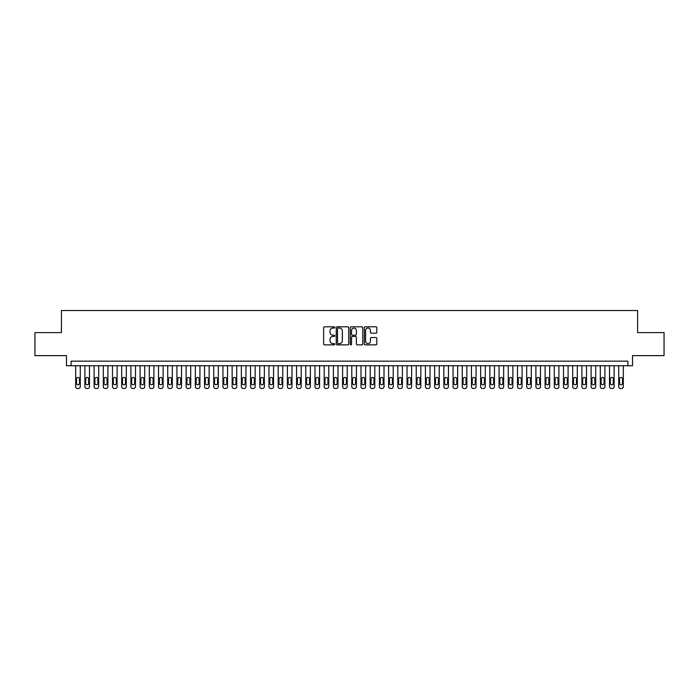 <?xml version="1.0" encoding="UTF-8"?>
<svg xmlns="http://www.w3.org/2000/svg" width="699" height="699" viewBox="0 0 699 699"><rect width="100%" height="100%" fill="white"/><g stroke="black" fill="none" stroke-linecap="round" stroke-linejoin="round"><path stroke-width="1.05" d="M334.777 327.429A0.629 0.629 0 0 0 334.139 326.8L324.546 326.8A0.9 0.9 0 0 0 323.637 327.7L323.637 343.96A0.9 0.9 0 0 0 324.546 344.869L334.139 344.869A0.629 0.629 0 0 0 334.777 344.231A0.629 0.629 0 0 0 334.139 343.602L332.899 343.602A2.892 2.892 0 0 1 330.007 340.71L330.007 339.356A2.892 2.892 0 0 1 332.899 336.464L334.139 336.464A0.629 0.629 0 0 0 334.777 335.835A0.629 0.629 0 0 0 334.139 335.197L332.899 335.197A2.892 2.892 0 0 1 330.007 332.305L330.007 330.95A2.892 2.892 0 0 1 332.899 328.058L334.139 328.058A0.629 0.629 0 0 0 334.777 327.429M375.905 333.17A0.9 0.9 0 0 0 376.805 332.261L376.805 327.7A0.9 0.9 0 0 0 375.905 326.8L365.245 326.8A0.9 0.9 0 0 0 364.336 327.7L364.336 343.96A0.9 0.9 0 0 0 365.245 344.869L375.905 344.869A0.9 0.9 0 0 0 376.805 343.96L376.805 338.456A0.9 0.9 0 0 0 375.905 337.547L371.344 337.547A0.9 0.9 0 0 0 370.435 338.456L370.435 341.182A2.42 2.42 0 0 1 368.024 343.602A2.42 2.42 0 0 1 365.603 341.182L365.603 330.478A2.42 2.42 0 0 1 368.024 328.058A2.42 2.42 0 0 1 370.435 330.478L370.435 332.261A0.9 0.9 0 0 0 371.344 333.17L375.905 333.17M627.92 365.743L632.525 365.743L632.525 355.625L664.05 355.625L664.05 332.61L637.584 332.61L637.584 310.522L61.416 310.522L61.416 332.61L34.95 332.61L34.95 355.625L66.475 355.625L66.475 365.743L627.92 365.743L627.92 361.147L71.08 361.147L71.08 365.743M348.714 327.7A0.9 0.9 0 0 0 347.805 326.8L337.145 326.8A0.9 0.9 0 0 0 336.245 327.7L336.245 343.96A0.9 0.9 0 0 0 337.145 344.869L347.805 344.869A0.9 0.9 0 0 0 348.714 343.96L348.714 327.7M351.195 326.8L361.855 326.8A0.9 0.9 0 0 1 362.755 327.7L362.755 343.96A0.9 0.9 0 0 1 361.855 344.869L357.294 344.869A0.9 0.9 0 0 1 356.385 343.96L356.385 337.364A0.9 0.9 0 0 0 355.485 336.464L352.462 336.464A0.9 0.9 0 0 0 351.553 337.364L351.553 344.231A0.629 0.629 0 0 1 350.924 344.869A0.629 0.629 0 0 1 350.286 344.231L350.286 327.7A0.9 0.9 0 0 1 351.195 326.8M338.141 328.058A0.629 0.629 0 0 0 337.503 328.696L337.503 342.973A0.629 0.629 0 0 0 338.141 343.602L339.452 343.602A2.892 2.892 0 0 0 342.344 340.71L342.344 330.95A2.892 2.892 0 0 0 339.452 328.058L338.141 328.058M356.385 330.522A2.42 2.42 0 0 0 353.974 328.111A2.42 2.42 0 0 0 351.553 330.522L351.553 334.297A0.9 0.9 0 0 0 352.462 335.197L355.485 335.197A0.9 0.9 0 0 0 356.385 334.297L356.385 330.522M80.28 365.743L80.28 386.634A1.844 1.844 0 0 1 78.437 388.478L77.519 388.478A1.844 1.844 0 0 1 75.675 386.634L75.675 365.743M79.45 383.323L79.45 378.91A1.477 1.477 0 0 0 77.982 377.434A1.477 1.477 0 0 0 76.506 378.91L76.506 383.323A1.477 1.477 0 0 0 77.982 384.799A1.477 1.477 0 0 0 79.45 383.323M89.481 365.743L89.481 386.634A1.844 1.844 0 0 1 87.646 388.478L86.72 388.478A1.844 1.844 0 0 1 84.885 386.634L84.885 365.743M88.659 383.323L88.659 378.91A1.477 1.477 0 0 0 87.183 377.434A1.477 1.477 0 0 0 85.715 378.91L85.715 383.323A1.477 1.477 0 0 0 87.183 384.799A1.477 1.477 0 0 0 88.659 383.323M98.69 365.743L98.69 386.634A1.844 1.844 0 0 1 96.846 388.478L95.929 388.478A1.844 1.844 0 0 1 94.085 386.634L94.085 365.743M97.86 383.323L97.86 378.91A1.477 1.477 0 0 0 96.383 377.434A1.477 1.477 0 0 0 94.915 378.91L94.915 383.323A1.477 1.477 0 0 0 96.383 384.799A1.477 1.477 0 0 0 97.86 383.323M107.891 365.743L107.891 386.634A1.844 1.844 0 0 1 106.056 388.478L105.13 388.478A1.844 1.844 0 0 1 103.295 386.634L103.295 365.743M107.061 383.323L107.061 378.91A1.477 1.477 0 0 0 105.593 377.434A1.477 1.477 0 0 0 104.116 378.91L104.116 383.323A1.477 1.477 0 0 0 105.593 384.799A1.477 1.477 0 0 0 107.061 383.323M117.1 365.743L117.1 386.634A1.844 1.844 0 0 1 115.256 388.478L114.339 388.478A1.844 1.844 0 0 1 112.495 386.634L112.495 365.743M116.27 383.323L116.27 378.91A1.477 1.477 0 0 0 114.793 377.434A1.477 1.477 0 0 0 113.325 378.91L113.325 383.323A1.477 1.477 0 0 0 114.793 384.799A1.477 1.477 0 0 0 116.27 383.323M126.301 365.743L126.301 386.634A1.844 1.844 0 0 1 124.457 388.478L123.54 388.478A1.844 1.844 0 0 1 121.696 386.634L121.696 365.743M125.471 383.323L125.471 378.91A1.477 1.477 0 0 0 124.003 377.434A1.477 1.477 0 0 0 122.526 378.91L122.526 383.323A1.477 1.477 0 0 0 124.003 384.799A1.477 1.477 0 0 0 125.471 383.323M135.501 365.743L135.501 386.634A1.844 1.844 0 0 1 133.666 388.478L132.74 388.478A1.844 1.844 0 0 1 130.905 386.634L130.905 365.743M134.68 383.323L134.68 378.91A1.477 1.477 0 0 0 133.203 377.434A1.477 1.477 0 0 0 131.735 378.91L131.735 383.323A1.477 1.477 0 0 0 133.203 384.799A1.477 1.477 0 0 0 134.68 383.323M144.71 365.743L144.71 386.634A1.844 1.844 0 0 1 142.867 388.478L141.949 388.478A1.844 1.844 0 0 1 140.106 386.634L140.106 365.743M143.88 383.323L143.88 378.91A1.477 1.477 0 0 0 142.404 377.434A1.477 1.477 0 0 0 140.936 378.91L140.936 383.323A1.477 1.477 0 0 0 142.404 384.799A1.477 1.477 0 0 0 143.88 383.323M153.911 365.743L153.911 386.634A1.844 1.844 0 0 1 152.076 388.478L151.15 388.478A1.844 1.844 0 0 1 149.315 386.634L149.315 365.743M153.081 383.323L153.081 378.91A1.477 1.477 0 0 0 151.613 377.434A1.477 1.477 0 0 0 150.136 378.91L150.136 383.323A1.477 1.477 0 0 0 151.613 384.799A1.477 1.477 0 0 0 153.081 383.323M163.12 365.743L163.12 386.634A1.844 1.844 0 0 1 161.277 388.478L160.359 388.478A1.844 1.844 0 0 1 158.516 386.634L158.516 365.743M162.29 383.323L162.29 378.91A1.477 1.477 0 0 0 160.814 377.434A1.477 1.477 0 0 0 159.346 378.91L159.346 383.323A1.477 1.477 0 0 0 160.814 384.799A1.477 1.477 0 0 0 162.29 383.323M172.321 365.743L172.321 386.634A1.844 1.844 0 0 1 170.477 388.478L169.56 388.478A1.844 1.844 0 0 1 167.716 386.634L167.716 365.743M171.491 383.323L171.491 378.91A1.477 1.477 0 0 0 170.023 377.434A1.477 1.477 0 0 0 168.546 378.91L168.546 383.323A1.477 1.477 0 0 0 170.023 384.799A1.477 1.477 0 0 0 171.491 383.323M181.522 365.743L181.522 386.634A1.844 1.844 0 0 1 179.687 388.478L178.761 388.478A1.844 1.844 0 0 1 176.926 386.634L176.926 365.743M180.7 383.323L180.7 378.91A1.477 1.477 0 0 0 179.224 377.434A1.477 1.477 0 0 0 177.756 378.91L177.756 383.323A1.477 1.477 0 0 0 179.224 384.799A1.477 1.477 0 0 0 180.7 383.323M190.731 365.743L190.731 386.634A1.844 1.844 0 0 1 188.887 388.478L187.97 388.478A1.844 1.844 0 0 1 186.126 386.634L186.126 365.743M189.901 383.323L189.901 378.91A1.477 1.477 0 0 0 188.424 377.434A1.477 1.477 0 0 0 186.956 378.91L186.956 383.323A1.477 1.477 0 0 0 188.424 384.799A1.477 1.477 0 0 0 189.901 383.323M199.931 365.743L199.931 386.634A1.844 1.844 0 0 1 198.097 388.478L197.17 388.478A1.844 1.844 0 0 1 195.336 386.634L195.336 365.743M199.101 383.323L199.101 378.91A1.477 1.477 0 0 0 197.634 377.434A1.477 1.477 0 0 0 196.157 378.91L196.157 383.323A1.477 1.477 0 0 0 197.634 384.799A1.477 1.477 0 0 0 199.101 383.323M209.141 365.743L209.141 386.634A1.844 1.844 0 0 1 207.297 388.478L206.38 388.478A1.844 1.844 0 0 1 204.536 386.634L204.536 365.743M208.311 383.323L208.311 378.91A1.477 1.477 0 0 0 206.834 377.434A1.477 1.477 0 0 0 205.366 378.91L205.366 383.323A1.477 1.477 0 0 0 206.834 384.799A1.477 1.477 0 0 0 208.311 383.323M218.341 365.743L218.341 386.634A1.844 1.844 0 0 1 216.498 388.478L215.58 388.478A1.844 1.844 0 0 1 213.737 386.634L213.737 365.743M217.511 383.323L217.511 378.91A1.477 1.477 0 0 0 216.043 377.434A1.477 1.477 0 0 0 214.567 378.91L214.567 383.323A1.477 1.477 0 0 0 216.043 384.799A1.477 1.477 0 0 0 217.511 383.323M227.542 365.743L227.542 386.634A1.844 1.844 0 0 1 225.707 388.478L224.781 388.478A1.844 1.844 0 0 1 222.946 386.634L222.946 365.743M226.721 383.323L226.721 378.91A1.477 1.477 0 0 0 225.244 377.434A1.477 1.477 0 0 0 223.776 378.91L223.776 383.323A1.477 1.477 0 0 0 225.244 384.799A1.477 1.477 0 0 0 226.721 383.323M236.751 365.743L236.751 386.634A1.844 1.844 0 0 1 234.908 388.478L233.99 388.478A1.844 1.844 0 0 1 232.147 386.634L232.147 365.743M235.921 383.323L235.921 378.91A1.477 1.477 0 0 0 234.445 377.434A1.477 1.477 0 0 0 232.977 378.91L232.977 383.323A1.477 1.477 0 0 0 234.445 384.799A1.477 1.477 0 0 0 235.921 383.323M245.952 365.743L245.952 386.634A1.844 1.844 0 0 1 244.117 388.478L243.191 388.478A1.844 1.844 0 0 1 241.356 386.634L241.356 365.743M245.122 383.323L245.122 378.91A1.477 1.477 0 0 0 243.654 377.434A1.477 1.477 0 0 0 242.177 378.91L242.177 383.323A1.477 1.477 0 0 0 243.654 384.799A1.477 1.477 0 0 0 245.122 383.323M255.161 365.743L255.161 386.634A1.844 1.844 0 0 1 253.318 388.478L252.4 388.478A1.844 1.844 0 0 1 250.557 386.634L250.557 365.743M254.331 383.323L254.331 378.91A1.477 1.477 0 0 0 252.855 377.434A1.477 1.477 0 0 0 251.387 378.91L251.387 383.323A1.477 1.477 0 0 0 252.855 384.799A1.477 1.477 0 0 0 254.331 383.323M264.362 365.743L264.362 386.634A1.844 1.844 0 0 1 262.518 388.478L261.601 388.478A1.844 1.844 0 0 1 259.757 386.634L259.757 365.743M263.532 383.323L263.532 378.91A1.477 1.477 0 0 0 262.064 377.434A1.477 1.477 0 0 0 260.587 378.91L260.587 383.323A1.477 1.477 0 0 0 262.064 384.799A1.477 1.477 0 0 0 263.532 383.323M273.562 365.743L273.562 386.634A1.844 1.844 0 0 1 271.728 388.478L270.801 388.478A1.844 1.844 0 0 1 268.966 386.634L268.966 365.743M272.741 383.323L272.741 378.91A1.477 1.477 0 0 0 271.264 377.434A1.477 1.477 0 0 0 269.797 378.91L269.797 383.323A1.477 1.477 0 0 0 271.264 384.799A1.477 1.477 0 0 0 272.741 383.323M282.772 365.743L282.772 386.634A1.844 1.844 0 0 1 280.928 388.478L280.011 388.478A1.844 1.844 0 0 1 278.167 386.634L278.167 365.743M281.942 383.323L281.942 378.91A1.477 1.477 0 0 0 280.465 377.434A1.477 1.477 0 0 0 278.997 378.91L278.997 383.323A1.477 1.477 0 0 0 280.465 384.799A1.477 1.477 0 0 0 281.942 383.323M291.972 365.743L291.972 386.634A1.844 1.844 0 0 1 290.137 388.478L289.211 388.478A1.844 1.844 0 0 1 287.376 386.634L287.376 365.743M291.142 383.323L291.142 378.91A1.477 1.477 0 0 0 289.674 377.434A1.477 1.477 0 0 0 288.198 378.91L288.198 383.323A1.477 1.477 0 0 0 289.674 384.799A1.477 1.477 0 0 0 291.142 383.323M301.182 365.743L301.182 386.634A1.844 1.844 0 0 1 299.338 388.478L298.421 388.478A1.844 1.844 0 0 1 296.577 386.634L296.577 365.743M300.352 383.323L300.352 378.91A1.477 1.477 0 0 0 298.875 377.434A1.477 1.477 0 0 0 297.407 378.91L297.407 383.323A1.477 1.477 0 0 0 298.875 384.799A1.477 1.477 0 0 0 300.352 383.323M310.382 365.743L310.382 386.634A1.844 1.844 0 0 1 308.539 388.478L307.621 388.478A1.844 1.844 0 0 1 305.778 386.634L305.778 365.743M309.552 383.323L309.552 378.91A1.477 1.477 0 0 0 308.084 377.434A1.477 1.477 0 0 0 306.608 378.91L306.608 383.323A1.477 1.477 0 0 0 308.084 384.799A1.477 1.477 0 0 0 309.552 383.323M319.583 365.743L319.583 386.634A1.844 1.844 0 0 1 317.748 388.478L316.822 388.478A1.844 1.844 0 0 1 314.987 386.634L314.987 365.743M318.761 383.323L318.761 378.91A1.477 1.477 0 0 0 317.285 377.434A1.477 1.477 0 0 0 315.817 378.91L315.817 383.323A1.477 1.477 0 0 0 317.285 384.799A1.477 1.477 0 0 0 318.761 383.323M328.792 365.743L328.792 386.634A1.844 1.844 0 0 1 326.949 388.478L326.031 388.478A1.844 1.844 0 0 1 324.187 386.634L324.187 365.743M327.962 383.323L327.962 378.91A1.477 1.477 0 0 0 326.485 377.434A1.477 1.477 0 0 0 325.018 378.91L325.018 383.323A1.477 1.477 0 0 0 326.485 384.799A1.477 1.477 0 0 0 327.962 383.323M337.993 365.743L337.993 386.634A1.844 1.844 0 0 1 336.158 388.478L335.232 388.478A1.844 1.844 0 0 1 333.397 386.634L333.397 365.743M337.163 383.323L337.163 378.91A1.477 1.477 0 0 0 335.695 377.434A1.477 1.477 0 0 0 334.218 378.91L334.218 383.323A1.477 1.477 0 0 0 335.695 384.799A1.477 1.477 0 0 0 337.163 383.323M347.202 365.743L347.202 386.634A1.844 1.844 0 0 1 345.358 388.478L344.441 388.478A1.844 1.844 0 0 1 342.597 386.634L342.597 365.743M346.372 383.323L346.372 378.91A1.477 1.477 0 0 0 344.895 377.434A1.477 1.477 0 0 0 343.427 378.91L343.427 383.323A1.477 1.477 0 0 0 344.895 384.799A1.477 1.477 0 0 0 346.372 383.323M356.403 365.743L356.403 386.634A1.844 1.844 0 0 1 354.559 388.478L353.642 388.478A1.844 1.844 0 0 1 351.798 386.634L351.798 365.743M355.573 383.323L355.573 378.91A1.477 1.477 0 0 0 354.105 377.434A1.477 1.477 0 0 0 352.628 378.91L352.628 383.323A1.477 1.477 0 0 0 354.105 384.799A1.477 1.477 0 0 0 355.573 383.323M365.603 365.743L365.603 386.634A1.844 1.844 0 0 1 363.768 388.478L362.842 388.478A1.844 1.844 0 0 1 361.007 386.634L361.007 365.743M364.782 383.323L364.782 378.91A1.477 1.477 0 0 0 363.305 377.434A1.477 1.477 0 0 0 361.837 378.91L361.837 383.323A1.477 1.477 0 0 0 363.305 384.799A1.477 1.477 0 0 0 364.782 383.323M374.813 365.743L374.813 386.634A1.844 1.844 0 0 1 372.969 388.478L372.051 388.478A1.844 1.844 0 0 1 370.208 386.634L370.208 365.743M373.982 383.323L373.982 378.91A1.477 1.477 0 0 0 372.515 377.434A1.477 1.477 0 0 0 371.038 378.91L371.038 383.323A1.477 1.477 0 0 0 372.515 384.799A1.477 1.477 0 0 0 373.982 383.323M384.013 365.743L384.013 386.634A1.844 1.844 0 0 1 382.178 388.478L381.252 388.478A1.844 1.844 0 0 1 379.417 386.634L379.417 365.743M383.183 383.323L383.183 378.91A1.477 1.477 0 0 0 381.715 377.434A1.477 1.477 0 0 0 380.239 378.91L380.239 383.323A1.477 1.477 0 0 0 381.715 384.799A1.477 1.477 0 0 0 383.183 383.323M393.222 365.743L393.222 386.634A1.844 1.844 0 0 1 391.379 388.478L390.461 388.478A1.844 1.844 0 0 1 388.618 386.634L388.618 365.743M392.392 383.323L392.392 378.91A1.477 1.477 0 0 0 390.916 377.434A1.477 1.477 0 0 0 389.448 378.91L389.448 383.323A1.477 1.477 0 0 0 390.916 384.799A1.477 1.477 0 0 0 392.392 383.323M402.423 365.743L402.423 386.634A1.844 1.844 0 0 1 400.579 388.478L399.662 388.478A1.844 1.844 0 0 1 397.818 386.634L397.818 365.743M401.593 383.323L401.593 378.91A1.477 1.477 0 0 0 400.125 377.434A1.477 1.477 0 0 0 398.648 378.91L398.648 383.323A1.477 1.477 0 0 0 400.125 384.799A1.477 1.477 0 0 0 401.593 383.323M411.624 365.743L411.624 386.634A1.844 1.844 0 0 1 409.789 388.478L408.863 388.478A1.844 1.844 0 0 1 407.028 386.634L407.028 365.743M410.802 383.323L410.802 378.91A1.477 1.477 0 0 0 409.326 377.434A1.477 1.477 0 0 0 407.858 378.91L407.858 383.323A1.477 1.477 0 0 0 409.326 384.799A1.477 1.477 0 0 0 410.802 383.323M420.833 365.743L420.833 386.634A1.844 1.844 0 0 1 418.989 388.478L418.072 388.478A1.844 1.844 0 0 1 416.228 386.634L416.228 365.743M420.003 383.323L420.003 378.91A1.477 1.477 0 0 0 418.535 377.434A1.477 1.477 0 0 0 417.058 378.91L417.058 383.323A1.477 1.477 0 0 0 418.535 384.799A1.477 1.477 0 0 0 420.003 383.323M430.034 365.743L430.034 386.634A1.844 1.844 0 0 1 428.199 388.478L427.272 388.478A1.844 1.844 0 0 1 425.438 386.634L425.438 365.743M429.203 383.323L429.203 378.91A1.477 1.477 0 0 0 427.736 377.434A1.477 1.477 0 0 0 426.259 378.91L426.259 383.323A1.477 1.477 0 0 0 427.736 384.799A1.477 1.477 0 0 0 429.203 383.323M439.243 365.743L439.243 386.634A1.844 1.844 0 0 1 437.399 388.478L436.482 388.478A1.844 1.844 0 0 1 434.638 386.634L434.638 365.743M438.413 383.323L438.413 378.91A1.477 1.477 0 0 0 436.936 377.434A1.477 1.477 0 0 0 435.468 378.91L435.468 383.323A1.477 1.477 0 0 0 436.936 384.799A1.477 1.477 0 0 0 438.413 383.323M448.443 365.743L448.443 386.634A1.844 1.844 0 0 1 446.6 388.478L445.682 388.478A1.844 1.844 0 0 1 443.839 386.634L443.839 365.743M447.613 383.323L447.613 378.91A1.477 1.477 0 0 0 446.145 377.434A1.477 1.477 0 0 0 444.669 378.91L444.669 383.323A1.477 1.477 0 0 0 446.145 384.799A1.477 1.477 0 0 0 447.613 383.323M457.644 365.743L457.644 386.634A1.844 1.844 0 0 1 455.809 388.478L454.883 388.478A1.844 1.844 0 0 1 453.048 386.634L453.048 365.743M456.823 383.323L456.823 378.91A1.477 1.477 0 0 0 455.346 377.434A1.477 1.477 0 0 0 453.878 378.91L453.878 383.323A1.477 1.477 0 0 0 455.346 384.799A1.477 1.477 0 0 0 456.823 383.323M466.853 365.743L466.853 386.634A1.844 1.844 0 0 1 465.01 388.478L464.092 388.478A1.844 1.844 0 0 1 462.249 386.634L462.249 365.743M466.023 383.323L466.023 378.91A1.477 1.477 0 0 0 464.555 377.434A1.477 1.477 0 0 0 463.079 378.91L463.079 383.323A1.477 1.477 0 0 0 464.555 384.799A1.477 1.477 0 0 0 466.023 383.323M476.054 365.743L476.054 386.634A1.844 1.844 0 0 1 474.219 388.478L473.293 388.478A1.844 1.844 0 0 1 471.458 386.634L471.458 365.743M475.224 383.323L475.224 378.91A1.477 1.477 0 0 0 473.756 377.434A1.477 1.477 0 0 0 472.279 378.91L472.279 383.323A1.477 1.477 0 0 0 473.756 384.799A1.477 1.477 0 0 0 475.224 383.323M485.263 365.743L485.263 386.634A1.844 1.844 0 0 1 483.42 388.478L482.502 388.478A1.844 1.844 0 0 1 480.659 386.634L480.659 365.743M484.433 383.323L484.433 378.91A1.477 1.477 0 0 0 482.957 377.434A1.477 1.477 0 0 0 481.489 378.91L481.489 383.323A1.477 1.477 0 0 0 482.957 384.799A1.477 1.477 0 0 0 484.433 383.323M494.464 365.743L494.464 386.634A1.844 1.844 0 0 1 492.62 388.478L491.703 388.478A1.844 1.844 0 0 1 489.859 386.634L489.859 365.743M493.634 383.323L493.634 378.91A1.477 1.477 0 0 0 492.166 377.434A1.477 1.477 0 0 0 490.689 378.91L490.689 383.323A1.477 1.477 0 0 0 492.166 384.799A1.477 1.477 0 0 0 493.634 383.323M503.664 365.743L503.664 386.634A1.844 1.844 0 0 1 501.83 388.478L500.903 388.478A1.844 1.844 0 0 1 499.069 386.634L499.069 365.743M502.843 383.323L502.843 378.91A1.477 1.477 0 0 0 501.366 377.434A1.477 1.477 0 0 0 499.899 378.91L499.899 383.323A1.477 1.477 0 0 0 501.366 384.799A1.477 1.477 0 0 0 502.843 383.323M512.874 365.743L512.874 386.634A1.844 1.844 0 0 1 511.03 388.478L510.113 388.478A1.844 1.844 0 0 1 508.269 386.634L508.269 365.743M512.044 383.323L512.044 378.91A1.477 1.477 0 0 0 510.576 377.434A1.477 1.477 0 0 0 509.099 378.91L509.099 383.323A1.477 1.477 0 0 0 510.576 384.799A1.477 1.477 0 0 0 512.044 383.323M522.074 365.743L522.074 386.634A1.844 1.844 0 0 1 520.239 388.478L519.313 388.478A1.844 1.844 0 0 1 517.478 386.634L517.478 365.743M521.244 383.323L521.244 378.91A1.477 1.477 0 0 0 519.776 377.434A1.477 1.477 0 0 0 518.3 378.91L518.3 383.323A1.477 1.477 0 0 0 519.776 384.799A1.477 1.477 0 0 0 521.244 383.323M531.284 365.743L531.284 386.634A1.844 1.844 0 0 1 529.44 388.478L528.523 388.478A1.844 1.844 0 0 1 526.679 386.634L526.679 365.743M530.454 383.323L530.454 378.91A1.477 1.477 0 0 0 528.977 377.434A1.477 1.477 0 0 0 527.509 378.91L527.509 383.323A1.477 1.477 0 0 0 528.977 384.799A1.477 1.477 0 0 0 530.454 383.323M540.484 365.743L540.484 386.634A1.844 1.844 0 0 1 538.641 388.478L537.723 388.478A1.844 1.844 0 0 1 535.88 386.634L535.88 365.743M539.654 383.323L539.654 378.91A1.477 1.477 0 0 0 538.186 377.434A1.477 1.477 0 0 0 536.71 378.91L536.71 383.323A1.477 1.477 0 0 0 538.186 384.799A1.477 1.477 0 0 0 539.654 383.323M549.685 365.743L549.685 386.634A1.844 1.844 0 0 1 547.85 388.478L546.924 388.478A1.844 1.844 0 0 1 545.089 386.634L545.089 365.743M548.864 383.323L548.864 378.91A1.477 1.477 0 0 0 547.387 377.434A1.477 1.477 0 0 0 545.919 378.91L545.919 383.323A1.477 1.477 0 0 0 547.387 384.799A1.477 1.477 0 0 0 548.864 383.323M558.894 365.743L558.894 386.634A1.844 1.844 0 0 1 557.051 388.478L556.133 388.478A1.844 1.844 0 0 1 554.29 386.634L554.29 365.743M558.064 383.323L558.064 378.91A1.477 1.477 0 0 0 556.596 377.434A1.477 1.477 0 0 0 555.12 378.91L555.12 383.323A1.477 1.477 0 0 0 556.596 384.799A1.477 1.477 0 0 0 558.064 383.323M568.095 365.743L568.095 386.634A1.844 1.844 0 0 1 566.26 388.478L565.334 388.478A1.844 1.844 0 0 1 563.499 386.634L563.499 365.743M567.265 383.323L567.265 378.91A1.477 1.477 0 0 0 565.797 377.434A1.477 1.477 0 0 0 564.32 378.91L564.32 383.323A1.477 1.477 0 0 0 565.797 384.799A1.477 1.477 0 0 0 567.265 383.323M577.304 365.743L577.304 386.634A1.844 1.844 0 0 1 575.46 388.478L574.543 388.478A1.844 1.844 0 0 1 572.699 386.634L572.699 365.743M576.474 383.323L576.474 378.91A1.477 1.477 0 0 0 574.997 377.434A1.477 1.477 0 0 0 573.529 378.91L573.529 383.323A1.477 1.477 0 0 0 574.997 384.799A1.477 1.477 0 0 0 576.474 383.323M586.505 365.743L586.505 386.634A1.844 1.844 0 0 1 584.661 388.478L583.744 388.478A1.844 1.844 0 0 1 581.9 386.634L581.9 365.743M585.675 383.323L585.675 378.91A1.477 1.477 0 0 0 584.207 377.434A1.477 1.477 0 0 0 582.73 378.91L582.73 383.323A1.477 1.477 0 0 0 584.207 384.799A1.477 1.477 0 0 0 585.675 383.323M595.705 365.743L595.705 386.634A1.844 1.844 0 0 1 593.87 388.478L592.944 388.478A1.844 1.844 0 0 1 591.109 386.634L591.109 365.743M594.884 383.323L594.884 378.91A1.477 1.477 0 0 0 593.407 377.434A1.477 1.477 0 0 0 591.939 378.91L591.939 383.323A1.477 1.477 0 0 0 593.407 384.799A1.477 1.477 0 0 0 594.884 383.323M604.915 365.743L604.915 386.634A1.844 1.844 0 0 1 603.071 388.478L602.154 388.478A1.844 1.844 0 0 1 600.31 386.634L600.31 365.743M604.085 383.323L604.085 378.91A1.477 1.477 0 0 0 602.617 377.434A1.477 1.477 0 0 0 601.14 378.91L601.14 383.323A1.477 1.477 0 0 0 602.617 384.799A1.477 1.477 0 0 0 604.085 383.323M614.115 365.743L614.115 386.634A1.844 1.844 0 0 1 612.28 388.478L611.354 388.478A1.844 1.844 0 0 1 609.519 386.634L609.519 365.743M613.285 383.323L613.285 378.91A1.477 1.477 0 0 0 611.817 377.434A1.477 1.477 0 0 0 610.341 378.91L610.341 383.323A1.477 1.477 0 0 0 611.817 384.799A1.477 1.477 0 0 0 613.285 383.323M623.325 365.743L623.325 386.634A1.844 1.844 0 0 1 621.481 388.478L620.563 388.478A1.844 1.844 0 0 1 618.72 386.634L618.72 365.743M622.494 383.323L622.494 378.91A1.477 1.477 0 0 0 621.018 377.434A1.477 1.477 0 0 0 619.55 378.91L619.55 383.323A1.477 1.477 0 0 0 621.018 384.799A1.477 1.477 0 0 0 622.494 383.323"/></g></svg>
